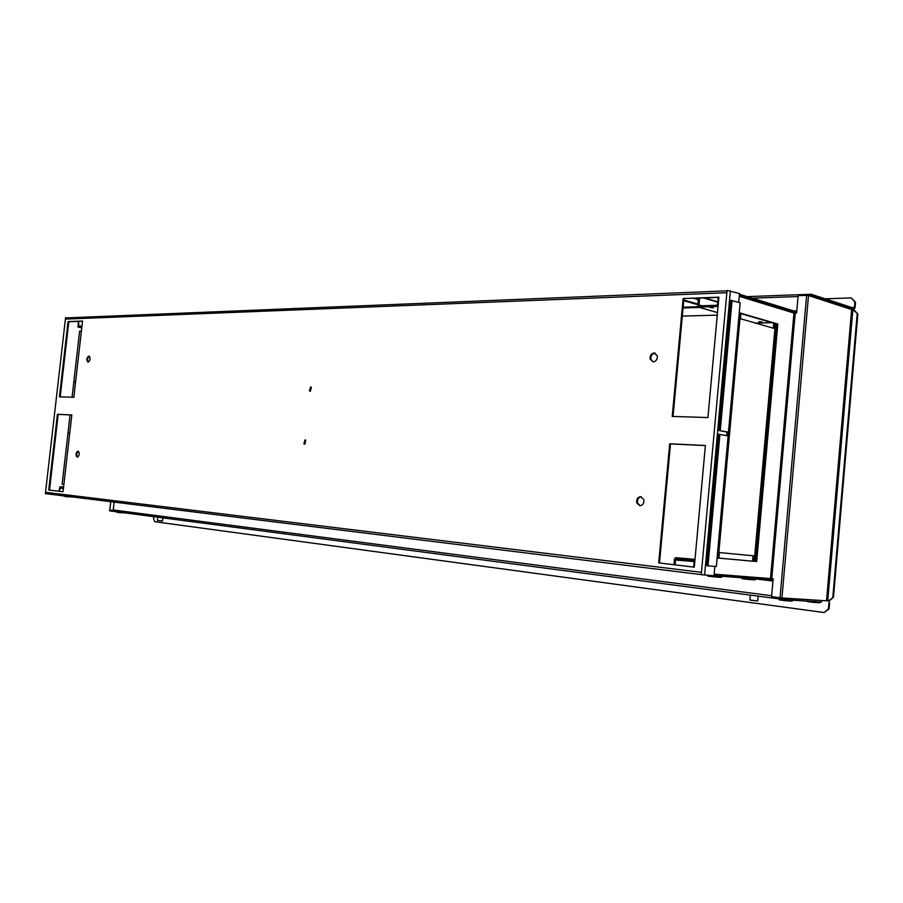<?xml version="1.0" encoding="UTF-8"?>
<svg xmlns="http://www.w3.org/2000/svg" width="903" height="903" viewBox="0 0 903 903"><rect width="100%" height="100%" fill="white"/><g stroke="black" fill="none" stroke-linecap="round" stroke-linejoin="round"><path stroke-width="1.35" d="M162.517 521.031L157.404 520.523L157.777 517.193M757.685 600.946L749.896 600.066L750.348 595.111M640.148 505.736L637.631 503.14C637.044 499.562 638.252 497.451 641.243 496.785M640.69 496.695C637.541 497.169 636.243 499.28 636.807 503.039L639.843 505.725C642.97 505.285 644.268 503.185 643.749 499.449L640.69 496.695M304.943 444.129L305.519 440.032M305.045 439.874L303.871 443.779L304.593 444.174L305.778 440.269L305.045 439.874M652.993 361.877L650.905 359.27C650.611 355.793 651.943 353.75 654.901 353.141L655.217 353.152M654.099 352.949C651.142 353.558 649.81 355.601 650.104 359.078L653.264 361.889C656.21 361.302 657.553 359.281 657.294 355.805L654.099 352.949M77.703 457.087L77.579 457.008C76.371 454.819 76.642 452.922 78.403 451.308M78.008 451.173C75.954 452.403 75.559 454.322 76.811 456.918L77.319 457.132C79.374 455.902 79.769 453.995 78.527 451.387L78.008 451.173M88.404 362.013L88.257 361.9C87.185 359.654 87.535 357.78 89.341 356.29M88.821 356.132C86.846 357.374 86.406 359.259 87.501 361.776L88.144 362.047C90.119 360.828 90.571 358.942 89.476 356.414L88.821 356.132M310.474 391.191L311.163 387.127M310.643 386.947L309.402 390.796L310.192 391.236L311.433 387.387L310.643 386.947M821.211 602.143L784.481 599.603L772.663 598.046L772.776 596.793M109.681 510.014L109.579 510.85L114.173 511.459M808.986 295.687L811.176 295.608L811.289 294.288L799.076 294.705L798.241 295.653M811.289 294.288L853.899 308.194L854.407 307.494L851.969 307.562M811.176 295.608L853.798 309.469L855.051 307.709L855.525 302.212L854.881 301.997L854.407 307.494M828.536 600.913L833.492 597.143L829.202 600.958L826.527 600.687L851.642 309.526L808.512 295.529L781.942 597.944L780.034 597.741L771.568 596.635L773.149 578.8L770.507 578.507L793.963 313.048L739.275 296.331M752.346 298.193L798.06 296.534L796.785 310.948L794.109 311.027M828.931 603.148L828.446 608.769L829.112 608.803L829.597 603.193L828.672 600.958L784.605 598.26L784.481 599.603M781.942 597.944L828.672 600.958M784.605 598.26L782.427 597.967M772.573 598.034L114.263 511.47L113.236 509.958L114.105 502.192L113.27 510.534M756.624 579.037L772.945 581.024L771.647 595.743L113.236 509.958M773.126 578.981L714.149 574.252M772.945 581.024L772.539 580.098L714.025 575.651M714.16 574.15L772.663 578.767M740.076 294.423L796.232 311.682L796.785 310.948M739.343 295.597L796.604 312.946M697.917 306.727L683.142 307.201M683.074 307.991L699.667 307.46M683.752 300.665L697.861 304.74M697.917 304.051L683.808 299.965M66.314 317.935L65.58 317.675L45.364 493.76L46.143 493.704L45.522 492.304L701.462 572.321L726.859 292.73L65.411 319.109L66.709 317.89M714.86 566.407L714.013 575.742L701.247 574.68L701.462 572.321M738.722 302.358L739.523 293.554L727.073 290.416L726.859 292.73M683.131 298.521L672.227 416.418L707.929 417.558L718.901 297.177L683.131 298.521L718.878 297.448M59.429 396.846L73.843 397.297L82.545 321.05L68.064 321.592L59.429 396.846M63.052 491.74L71.822 414.962L57.431 414.263L48.739 490.024L63.052 491.74L49.507 490.092L58.187 414.364L71.822 415.019M694.294 567.163L705.39 445.484L669.699 443.768L658.682 562.908L694.294 567.163L659.506 562.975L670.511 443.904L705.378 445.585M673.051 416.441L683.921 298.758M60.196 396.868L68.82 321.728L82.534 321.22M658.682 562.908L659.506 562.975M669.699 443.768L670.511 443.904M48.739 490.024L49.507 490.092M57.431 414.263L58.187 414.364M68.064 321.592L68.82 321.728M45.364 493.76L65.58 317.675M726.678 435.607L727.005 432.074L719.059 430.539L728.461 432.165L740.155 302.776L730.866 300.394L719.059 430.539M701.247 574.613L46.143 493.704M771.67 596.646L772.663 598.046M829.112 608.803L824.168 612.55L154.831 521.731L153.555 518.785L153.792 516.663M824.168 612.55L828.446 608.769M799.336 295.62L799.415 294.728M825.15 298.814L851.326 297.911L855.525 302.212M854.881 301.997L851.326 297.911M780.034 597.741L806.627 295.349L798.128 295.665L796.593 313.127L795.216 313.172L771.772 578.631M806.627 295.349L808.512 295.529M833.492 597.143L857.85 313.962L852.85 309.65L827.746 600.811M853.64 309.627L857.85 313.962M853.798 309.469L852.85 309.65M768.442 401.609L770.88 402.151L777.822 324.019L775.406 323.319L768.442 401.609M761.353 481.243L763.814 481.626L770.801 403.043L768.363 402.501L761.353 481.243M754.219 561.327L756.703 561.553L763.735 482.518L761.274 482.134L754.219 561.327L756.703 561.553M774.921 323.172L740.979 313.262L740.483 318.736L774.447 328.5L774.921 323.172L773.736 323.195L773.295 328.173M732.006 393.403L733.191 393.674L740.471 313.104L739.286 312.765M724.59 475.452L725.786 475.633L733.112 394.588L731.915 394.329M717.129 557.975L718.348 558.088L725.707 476.558L724.499 476.366M726.949 432.695L726.746 435.618M754.208 555.876L719.375 552.568L718.867 558.133L753.723 561.282L754.208 555.876M726.96 432.514L728.247 432.244M775.372 323.68L776.648 324.042L769.717 401.891M768.34 402.727L769.616 403.02L762.64 481.446M761.263 482.236L762.561 482.439L755.529 561.429M740.945 313.623L773.736 323.195M739.252 313.138L740.471 313.104M731.893 394.566L728.461 432.165M728.518 432.244L728.179 435.957M753.023 555.763L752.549 561.158L718.878 558.11M717.151 557.952L718.348 558.088M724.499 476.479L725.707 476.558M796.119 312.991L795.216 313.172M722.84 576.317L720.966 577.378L713.742 576.836M707.749 575.267L707.67 576.091L713.584 576.825L715.469 575.764M756.703 578.891L754.84 579.918L748.023 579.41M742.085 577.785L741.995 578.676L747.865 579.399L749.727 578.36M773.318 304.638L772.505 304.379M779.278 306.467L780.09 306.715M746.42 296.365L747.232 296.613M716.327 566.52L728.123 435.889L718.72 434.275L706.801 565.696L716.327 566.531M726.994 432.187L728.495 432.176L740.144 302.945M728.202 432.763L727.017 432.706M708.008 565.831L719.928 434.32M720.267 430.584L732.073 300.349M731.915 394.566L733.112 394.588M752.549 561.158L753.723 561.282M762.561 482.439L763.735 482.518M769.616 403.02L770.801 403.043M776.648 324.042L777.822 324.019M857.207 313.747L832.826 597.097M787.1 599.761L785.26 600.698L779.357 599.919L779.447 598.937M793.748 600.156L791.92 601.093L785.508 600.709M815.104 601.443L813.287 602.357L807.44 601.601L807.496 600.992M821.448 601.827L819.631 602.741L813.535 602.38M110.742 501.786L109.816 510.082L113.168 510.522M109.816 510.082L110.685 501.775M63.899 484.392L62.126 484.222L63.899 484.392M67.939 433.406L69.689 433.621L67.939 433.372L62.126 484.222M73.786 382.195L75.536 382.466M79.611 331.187L81.36 331.503M70.05 414.94L68.007 432.797L69.768 433.022M75.547 382.409L73.798 382.138L72.071 397.241M81.372 331.401L79.622 331.085L73.854 381.563L75.604 381.834M62.093 495.781L64.96 496.131M64.903 496.56L71.958 497M115.516 511.629L118.44 512.644L125.065 512.881M118.507 512.024L118.44 512.644M687.149 558.934L690.535 559.284L687.149 558.934M693.673 567.061L694.125 562.151L693.425 561.124L676.415 559.16L675.568 559.984L675.117 564.838M673.977 564.702L674.496 558.934L675.771 557.693L694.938 560.12M758.87 321.626L762.087 321.965L758.87 321.626M710.142 307.517L713.483 307.867L710.142 307.517M699.611 298.171L698.99 305.214L699.667 305.835L716.756 305.27L717.625 304.334L718.246 297.471M771.997 322.687L755.518 323.06M698.324 299.706L693.809 298.385M718.066 306.377L698.775 307.212L697.759 306.286L698.459 298.216M63.481 488.038L60.162 487.654L59.429 491.277M58.966 491.232L59.948 486.74L63.582 487.157M78.854 321.355L78.482 326.209L81.97 326.152M81.868 327.021L77.997 327.055L78.392 321.366M682.318 316.084L717.264 315.136L682.318 316.106M704.6 575.03L730.392 290.743M694.012 561.576L675.568 559.984M695.005 559.375L675.771 557.693M694.96 559.883L694.328 559.826M717.817 302.178L703.73 298.013M701.778 305.767L698.99 304.954M718.032 306.794L717.411 306.614M717.501 312.585L698.775 307.212M63.424 488.546L59.779 488.196M63.582 487.089L59.948 486.74M81.022 326.175L78.358 325.69M81.778 327.789L78.2 327.134M162.517 521.087L162.879 517.859M757.673 601.082L758.114 596.138M636.807 503.039L637.631 503.14M303.871 443.779L304.683 443.892M650.104 359.078L650.905 359.27M76.811 456.918L77.579 457.008M87.501 361.776L88.257 361.9M309.402 390.796L310.214 390.931M66.461 317.901L727.028 290.845M796.209 313.014L794.042 313.07M747.3 296.635L799.076 294.705M853.877 309.492L851.721 309.548M728.157 435.889L716.361 566.531M717.851 301.816L704.848 297.979M700.988 305.79L698.99 305.214"/></g></svg>
